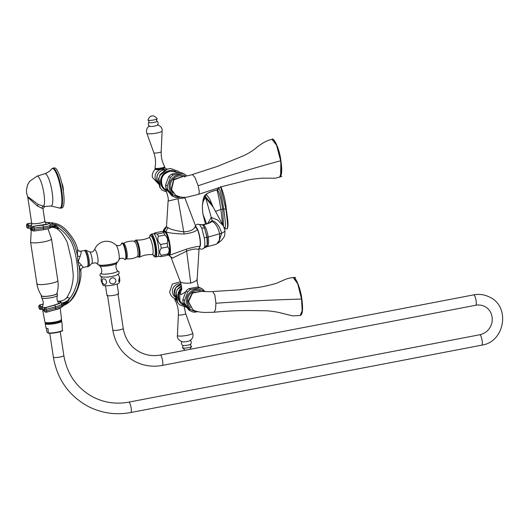 <?xml version="1.0" encoding="UTF-8"?>
<svg xmlns="http://www.w3.org/2000/svg" width="529" height="529" viewBox="0 0 529 529"><rect width="100%" height="100%" fill="white"/><g stroke="black" fill="none" stroke-linecap="round" stroke-linejoin="round"><path stroke-width="0.79" d="M163.56 231.722A12.233 2.731 79.1 0 1 163.878 231.252L164.182 230.73L164.01 231.133L164.182 230.73L165.835 231.596L167.984 227.649L166.549 226.895M197.377 229.183L196.881 228.244M197.582 229.626L196.438 227.536L197.357 229.407A10.322 2.301 79.1 0 1 199.922 246.375A0.384 0.35 -162.4 0 0 200.055 246.018A9.965 2.222 79.1 0 0 197.582 229.626L197.449 229.348M199.208 248.108L200.808 249.113L202.23 249.185L204.049 248.081L204.578 246.779C204.968 244.742 204.882 241.813 204.32 237.99L201.728 227.946L199.493 224.508L197.436 224.17L195.413 225.552M205.827 246.726C206.237 247.208 206.687 246.739 207.176 245.304L206.932 237.303L204.578 228.144C203.539 225.916 202.858 224.851 202.534 224.964L199.499 224.514M202.131 224.885L203.493 224.765C205.47 226.405 207.044 230.499 208.228 237.045L221.644 233.196C224.25 232.026 225.314 231.021 224.851 230.181L223.337 225.89L211.369 203.705L205.252 196.299L206.462 194.15C208.419 192.675 211.891 191.306 216.883 190.03L216.916 190.05C217.115 190.929 218.074 191.663 220.897 209.438L222.623 224.64M207.778 223.397L211.25 217.386L205.708 197.919C202.554 200.326 201.648 205.788 203.004 214.298L205.411 223.82L202.964 214.133L206.581 223.8M224.217 227.331L224.726 227.966C225.195 227.596 226.458 228.601 223.76 209.127C220.527 189.389 219.39 189.137 218.702 188.145L218.08 189.369M223.476 226.134L222.716 209.134C219.515 190.956 218.232 190.843 216.916 190.05M215.396 211.448L220.897 209.438A1.957 0.337 -8.6 0 1 222.716 209.134A2.255 0.384 171.4 0 1 223.76 209.127L225.837 208.962L220.719 187.015M216.784 190.017L216.89 190.023A2.255 2.162 117.7 0 0 218.702 188.145A1.931 1.851 -62.3 0 1 218.894 187.57M226.67 228.905C227.278 228.455 228.707 229.804 225.837 208.962L226.3 208.876C225.361 200.24 223.502 192.761 220.719 186.446M227.126 228.819C229.169 225.453 227.179 217.062 226.3 208.876M164.01 231.133L165.795 232.257A12.233 2.731 79.1 0 1 169.591 244.662A12.233 2.731 79.1 0 1 169.22 254.885L169.419 255.309L186.387 249.146C193.594 247.116 198.111 246.19 199.922 246.375L200.002 246.203M171.151 257.325L172.586 258.079L186.843 251.011C192.728 249.02 196.616 248.524 198.501 249.523L199.883 246.554L199.056 248.928L197.165 279.259L197.178 281.884L198.435 287.187M196.986 278.922C197.496 280.158 195.419 281.534 190.751 283.055C185.758 283.392 182.366 283.061 180.568 282.069L180.409 281.95C181.573 286.652 181.969 288.887 181.586 288.642L181.414 290.057L181.831 289.218M168.725 255.395L168.751 255.401C168.361 254.813 171.224 256.988 171.178 257.802L180.402 281.95M169.088 254.998L167.977 254.753M164.671 232.099A11.169 2.493 79.1 0 1 164.784 232.132A11.169 2.493 79.1 0 1 164.903 232.185A11.169 2.493 79.1 0 1 169.042 242.837A11.169 2.493 79.1 0 1 168.956 253.874L167.197 255.414A12.491 2.784 -100.9 0 0 167.733 253.999C169.637 251.282 169.624 248.928 167.706 246.937A12.491 2.784 -100.9 0 0 167.144 243.254C168.295 240.14 167.534 237.389 164.863 235.008A12.491 2.784 -100.9 0 0 163.765 232.74L164.056 231.881L161.517 231.557L155.023 232.806L153.84 233.831M163.878 231.252A0.384 0.37 -134.2 0 1 163.977 230.909L164.182 230.73M164.248 230.684L166.49 226.901L168.123 200.696L168.308 201.033L177.995 198.712L184.727 197.879M196.438 227.536L195.657 226.194L195.049 226.723C193.779 229.778 190.076 231.477 183.94 231.821C175.972 230.856 170.655 229.46 167.984 227.649M184.608 197.224L195.657 226.194M199.711 247.043L200.055 246.21C200.769 241.409 199.942 235.855 197.562 229.54L197.357 229.407C195.862 231.523 191.445 233.064 184.099 234.023C175.258 233.745 169.24 233.024 166.046 231.881L165.61 231.973M172.586 258.079L167.541 254.31M198.501 249.523L199.056 248.928M186.532 307.362L179.463 304.737L177.255 301.993L176.878 300.789C177.565 303.6 177.618 302.588 177.03 297.734C176.131 292.722 175.734 291.472 175.846 293.979L177.222 289.462L181.52 286.506M181.381 285.495L177.222 289.462M176.878 300.789L175.846 293.979M176.448 298.812L174.874 298.667C171.978 297.298 170.239 295.037 169.67 291.876L172.368 284.033L180.343 281.785M176.547 299.321A4.9 0.833 171.4 0 1 174.762 298.951A4.9 0.833 171.4 0 1 174.808 298.799L175.218 298.263M176.732 300.181A4.9 0.833 171.4 0 1 174.907 299.864A4.9 0.833 171.4 0 1 174.887 299.811L174.762 298.951M177.427 335.472C176.984 338.057 178.564 340.167 182.174 341.787A4.278 0.727 171.4 0 0 187.127 341.483A4.278 0.727 -8.6 0 0 190.03 340.597C192.668 338.765 193.561 336.285 192.695 333.164A7.723 1.316 -8.6 0 1 186.988 335.366A7.723 1.316 171.4 0 1 177.427 335.472L178.359 314.755A3.71 0.635 171.4 0 0 182.941 314.709A3.71 0.635 -8.6 0 0 185.686 313.651L184.118 306.496M185.229 350.251L182.406 347.824A4.655 0.793 171.4 0 0 188.152 347.692A4.655 0.793 -8.6 0 0 191.591 346.435A4.655 0.793 -8.6 0 0 191.359 346.191C190.665 345.847 190.473 345.139 190.777 344.081A4.239 0.721 -8.6 0 1 187.669 345.159A4.239 0.721 171.4 0 1 182.492 345.338C181.321 344.2 181.11 342.904 181.857 341.45M182.406 347.824A4.655 0.793 171.4 0 1 182.558 347.527C183.12 346.429 183.1 345.701 182.492 345.338M181.526 289.409L181.216 290.011C180.442 292.749 180.329 294.197 180.885 294.342L181.275 294.547L185.639 291.829M197.595 286.989L199.281 287.875L190.599 289.542A12.491 11.988 117.7 0 0 187.742 291.988L184.561 300.472A12.491 11.988 117.7 0 0 185.117 304.162L190.612 310.979A12.491 11.988 117.7 0 0 190.857 311.105L189.17 310.225A12.491 11.988 117.7 0 1 188.932 310.093L183.431 303.276A12.491 11.988 117.7 0 1 182.875 299.586L186.056 291.102A12.491 11.988 117.7 0 1 188.913 288.655L197.595 286.989A12.491 11.988 -62.3 0 1 200.769 288.1L202.455 288.986A12.491 11.988 -62.3 0 1 202.7 289.118L204.868 291.578M196.808 311.416A11.169 10.719 117.7 0 1 186.426 301.351A11.169 10.719 117.7 0 1 195.578 289.462A11.169 10.719 -62.3 0 1 204.062 291.532M199.281 287.875A12.491 11.988 -62.3 0 1 202.455 288.986M200.425 290.89A9.991 9.588 117.7 0 0 195.756 290.613A9.991 9.588 117.7 0 0 188.02 297.602A9.991 9.588 117.7 0 0 190.407 307.607M190.857 311.105A12.491 11.988 117.7 0 0 194.031 312.216L198.011 311.707M188.913 288.655L190.599 289.542M186.056 291.102L187.742 291.988M182.875 299.586L184.561 300.472M183.431 303.276L185.117 304.162M188.932 310.093L190.612 310.979M201.675 291.294L192.543 293.053L188.496 301.689L192.887 309.696L188.079 301.437L192.377 292.636L201.82 291.32M300.201 315.482C302.667 314.808 303.21 309.3 301.821 298.958C300.737 288.946 295.394 276.006 293.324 277.586L297.774 283.934L301.543 299.064L302.185 310.768L300.201 315.482L292.649 315.886L279.054 312.5C272.336 311.105 266.213 310.516 260.698 310.735C244.391 310.245 228.832 310.748 214.02 312.249L215.495 309.617L215.931 303.243L214.827 295.01L212.698 291.532L214.827 295.01L215.931 303.243C243.38 301.285 271.919 299.89 301.543 299.064L298.601 285.541L294.6 278.208M301.814 298.971L302.548 309.214L301.272 314.669M195.049 226.723L197.251 229.13M167.964 191.3L164.962 189.065L166.542 192.047C168.07 196.669 168.599 199.552 168.129 200.689M166.443 191.835L162.138 190.209L159.93 187.458L159.553 186.261C160.247 189.071 160.3 188.053 159.712 183.206C158.806 178.194 158.409 176.937 158.521 179.45L160.485 174.226C158.713 176.144 159.818 175.509 163.798 172.322C167.462 168.963 168.116 168.096 165.762 169.71L170.312 168.427L178.782 171.515L179.741 172.514M159.553 186.261L158.521 179.45M160.485 174.226L165.762 169.71M171.112 168.678L177.42 170.973M154.971 168.103A4.9 0.833 171.4 0 1 154.971 168.05C155.995 162.872 155.625 157.794 153.866 152.802A3.71 0.635 171.4 0 0 158.442 152.709A3.71 0.635 -8.6 0 0 161.186 151.691C160.981 156.981 162.132 161.947 164.638 166.589A4.9 0.833 -8.6 0 1 164.658 166.642A4.9 0.833 -8.6 0 1 161.034 168.01A4.9 0.833 171.4 0 1 154.971 168.103L155.103 168.963A4.9 0.833 171.4 0 0 155.195 169.095A4.9 0.833 171.4 0 0 161.16 168.87A4.9 0.833 -8.6 0 0 164.737 167.653L164.327 168.189A4.411 0.754 171.4 0 1 161.114 169.28L155.367 169.22M155.195 169.095L155.744 169.485A4.411 0.754 171.4 0 0 161.114 169.28L164.638 167.772M164.737 167.653A4.9 0.833 -8.6 0 0 164.784 167.495L164.658 166.642M154.547 126.087A4.278 0.727 171.4 0 1 149.31 126.266C148.166 125.102 147.988 123.799 148.768 122.364A4.239 0.721 171.4 0 0 153.979 122.397A4.239 0.721 -8.6 0 0 157.053 121.115C158.224 122.252 158.435 123.548 157.688 124.996A4.278 0.727 -8.6 0 1 154.547 126.087M153.708 119.971A4.655 0.793 171.4 0 1 148.186 120.262A4.655 0.793 171.4 0 1 147.955 120.017C149.158 117.293 150.461 115.97 151.856 116.043C153.258 115.434 155.017 116.294 157.139 118.628A4.655 0.793 -8.6 0 1 156.987 118.926A4.655 0.793 -8.6 0 1 153.708 119.971M180.277 172.461L181.963 173.347L173.281 175.013A12.491 11.988 117.7 0 0 170.424 177.46L167.237 185.944A12.491 11.988 117.7 0 0 167.799 189.627L173.294 196.451A12.491 11.988 117.7 0 0 173.538 196.576L171.852 195.697A12.491 11.988 117.7 0 1 171.608 195.565L166.113 188.747A12.491 11.988 117.7 0 1 165.551 185.057L168.738 176.574A12.491 11.988 117.7 0 1 171.594 174.127L180.277 172.461A12.491 11.988 -62.3 0 1 183.451 173.572L185.137 174.458A12.491 11.988 -62.3 0 1 185.375 174.583L186.638 175.985M179.8 196.887A11.169 10.719 117.7 0 1 169.115 186.975A11.169 10.719 117.7 0 1 178.26 174.934A11.169 10.719 -62.3 0 1 185.553 176.183M181.963 173.347A12.491 11.988 -62.3 0 1 185.137 174.458M173.148 193.138A9.991 9.588 -62.3 0 1 170.688 183.113A9.991 9.588 -62.3 0 1 178.432 176.078A9.991 9.588 -62.3 0 1 182.968 176.316M173.538 196.576A12.491 11.988 117.7 0 0 176.712 197.687L181.421 197.046M171.594 174.127L173.281 175.013M168.738 176.574L170.424 177.46M165.551 185.057L167.237 185.944M166.113 188.747L167.799 189.627M171.608 195.565L173.294 196.451M183.517 176.448L173.704 179.278L171.132 189.369L175.568 195.155L171.548 189.627L173.856 179.794L183.219 176.468M272.111 139.431C267.614 140.092 262.391 142.85 256.426 147.717C251.758 151.525 246.587 154.567 240.907 156.822L217.584 166.331L192.377 174.524L195.089 177.665L198.163 185.745L199.321 191.624L198.798 194.262L188.145 196.881C184.099 197.932 179.9 197.363 175.568 195.155M280.615 176.164L280.892 160.651C282.288 170.556 281.871 176.071 279.662 177.208L281.388 172.11L280.628 160.77L276.594 145.263L272.065 139.451C272.733 136.641 279.127 146.268 280.906 160.664L277.474 146.712L273.334 139.795M164.784 232.132L164.056 231.881M167.197 255.414L160.704 256.664L158.164 256.347M155.023 232.806L154.732 233.666L157.278 233.99L163.765 232.74M157.278 233.99A12.491 2.784 -100.9 0 1 158.369 236.258L164.863 235.008M158.369 236.258C157.219 239.373 157.979 242.123 160.651 244.504L167.144 243.254M160.651 244.504A12.491 2.784 -100.9 0 1 161.213 248.187L167.706 246.937M161.213 248.187C159.308 250.905 159.315 253.259 161.239 255.249L167.733 253.999M160.704 256.664A12.491 2.784 -100.9 0 0 161.239 255.249M157.768 256.591A11.625 2.592 -100.9 0 0 158.303 245.687A11.625 2.592 -100.9 0 0 153.86 233.844A11.625 2.592 79.1 0 0 153.384 233.752L151.228 234.168A11.625 2.592 79.1 0 1 151.704 234.261A11.625 2.592 -100.9 0 1 156.148 246.104A11.625 2.592 -100.9 0 1 155.612 257.008L157.768 256.591M121.326 243.922A8.285 1.845 79.1 0 1 122.232 243.267A8.285 1.845 -100.9 0 1 125.512 252.419A8.285 1.845 -100.9 0 1 124.672 259.415A8.285 1.845 79.1 0 1 124.222 259.018L124.751 259.474C124.963 259.904 125.393 259.653 126.034 258.727A8.292 1.845 -100.9 0 0 125.743 250.898A8.292 1.845 -100.9 0 0 123.118 243.525L122.629 243.115C122.424 242.659 121.987 242.93 121.326 243.922C120.731 245.436 119.17 245.952 116.645 245.463L116.043 245.039A7.968 1.779 -100.9 0 1 118.681 252.26A7.968 1.779 -100.9 0 1 118.899 259.944L117.941 261.736A10.137 1.726 171.4 0 1 108.65 264.626A10.137 1.726 171.4 0 1 98.288 264.844A10.137 1.726 171.4 0 1 98.116 264.731L95.954 262.768L91.834 263.402A5.951 1.329 -100.9 0 0 91.848 257.491A5.951 1.329 -100.9 0 0 89.659 251.864A5.951 1.329 79.1 0 0 89.619 251.844C91.616 252.465 93.124 251.897 94.149 250.138A7.181 1.6 79.1 0 1 94.916 249.622A7.181 1.6 -100.9 0 1 97.759 257.55A7.181 1.6 -100.9 0 1 97.032 263.614A7.181 1.6 79.1 0 1 96.675 263.31M84.944 250.971A7.743 1.726 79.1 0 1 87.814 258.364A7.743 1.726 79.1 0 1 87.754 266.014M83.284 267.284L81.307 264.976C77.446 260.466 77.823 262.986 80.044 256.651C81.175 253.246 81.453 251.46 80.864 251.288L78.768 250.964A3.524 3.386 -62.3 0 0 80.864 251.288M80.044 256.651A3.524 1.455 6.3 0 1 77.499 255.666L77.558 249.595L78.768 250.964M81.307 264.976A3.524 2.414 -27.4 0 0 79.231 267.105C77.584 260.208 78.021 263.072 77.499 255.666C74.622 242.54 71.494 237.911 65.265 231.001C60.544 226.557 56.663 224.342 53.627 224.362L56.722 226.181L59.182 228.521C62.283 230.333 65.622 233.719 69.206 238.685C72.189 242.275 74.615 249.324 76.48 259.825C78.259 271.489 78.371 279.471 76.811 283.769C74.953 290.282 72.599 295.156 69.749 298.396L67.818 302.019L62.587 306.43A9.793 8.391 -147.5 0 1 65.702 304.195C68.803 303.196 72.149 299.176 75.74 292.127C79 285.991 80.163 277.652 79.231 267.105C80.758 270.246 81.168 271.522 80.448 270.934M57.568 301.193L59.089 301.153L61.199 302.952L61.966 305.788L62.587 306.43M67.533 297.232C67.309 296.848 67.117 297.08 66.952 297.939C67.745 297.496 68.677 297.648 69.749 298.396A9.793 6.447 132.7 0 1 61.199 302.952M45.097 222.193L48.668 222.53L50.11 223.959L49.878 228.105A9.793 8.008 -133.8 0 1 59.182 228.521L56.431 228.422C60.134 230.525 63.745 235.2 67.262 242.434L71.514 260.023L72.969 271.906C73.703 277.229 72.817 283.63 70.311 291.095L67.243 297.06C65.199 299.771 62.482 301.133 59.089 301.153M49.878 228.105L49.957 228.092C51.042 226.981 53.204 227.086 56.431 228.422M51.703 223.35L53.627 224.362A9.793 6.626 144 0 1 50.11 223.959M57.588 301.239A9.991 1.851 167.4 0 1 54.48 305.127A1.666 0.489 -105.9 0 1 55.393 306.899A11.658 2.162 167.4 0 0 61.622 304.506A9.793 2.4 165.3 0 1 68.129 301.603M55.485 309.637A1.666 0.489 -105.9 0 0 55.585 309.637A1.666 0.489 -105.9 0 0 55.684 308.215A11.658 2.162 167.4 0 0 61.966 305.788A9.793 3.551 161 0 1 67.818 302.019M54.48 305.127L45.434 307.706A1.666 1.561 -72 0 0 44.257 309.736L55.393 306.899L55.684 308.215L46.631 310.794L44.555 311.052L44.132 309.696L44.555 311.052A1.666 1.561 108 0 0 46.44 312.216A1.666 0.489 -105.9 0 0 46.539 312.216A1.666 0.489 -105.9 0 0 46.631 310.794L46.34 309.478A1.666 0.489 -105.9 0 0 45.434 307.706L45.302 307.66A1.666 0.489 -105.9 0 0 45.203 307.66A1.666 0.489 -105.9 0 0 45.104 307.733M57.628 301.338A9.601 1.779 167.4 0 1 54.355 305.081L45.302 307.66A1.666 1.561 -72 0 0 44.132 309.696L44.423 311.012A1.666 1.561 108 0 0 45.507 312.176M41.46 295.532A8.034 1.369 -8.6 0 0 41.308 295.87L41.593 297.774A8.034 1.369 -8.6 0 0 41.646 297.893C41.943 297.41 44.681 303.706 42.221 306.635A8.814 1.501 -8.6 0 0 42.175 306.846L42.465 308.757A8.814 1.501 -8.6 0 0 44 309.353M42.175 306.846A8.814 1.501 -8.6 0 0 45.719 307.508M39.979 304.902L40.052 304.883A1.666 1.62 -47.2 0 0 38.802 306.88L39.1 308.189A1.666 1.62 132.8 0 0 39.569 309.015L39.635 309.075A1.666 1.62 132.8 0 1 39.166 308.248L38.802 306.88L39.166 308.248L41.037 308.109L41.123 309.452A1.666 1.62 132.8 0 1 39.635 309.075L41.169 309.472L42.77 309.075M39.08 308.116L39.569 309.015A1.666 1.62 132.8 0 0 39.602 309.042M43.14 304.089L40.006 304.863L38.789 306.794M56.94 293.192A8.034 1.369 171.4 0 1 57.192 293.463L57.482 295.374A8.034 1.369 171.4 0 1 57.463 295.506A8.034 1.369 171.4 0 1 51.531 297.622A8.034 1.369 -8.6 0 1 41.646 297.893M42.32 307.792L41.037 308.109L40.746 306.794L38.868 306.939A1.666 1.62 -47.2 0 1 40.118 304.942L40.746 306.794L42.353 306.39M41.308 295.87A8.034 1.369 -8.6 0 0 51.247 295.711A8.034 1.369 171.4 0 0 57.192 293.463M57.826 280.628C58.481 285.052 58.137 289.383 56.808 293.635A7.651 1.303 171.4 0 1 49.99 295.87A7.651 1.303 171.4 0 1 41.923 296.075A7.651 1.303 171.4 0 1 41.725 295.916C39.192 292.246 37.585 288.206 36.904 283.795A10.58 1.805 -8.6 0 0 37.235 284.159A10.58 1.805 171.4 0 0 48.827 283.802A10.58 1.805 171.4 0 0 57.826 280.628L51.518 238.923A10.58 1.805 171.4 0 1 42.518 242.097A10.58 1.805 171.4 0 1 30.927 242.447A10.58 1.805 -8.6 0 1 30.596 242.084L36.904 283.795A10.58 1.805 -8.6 0 1 37.116 283.352M32.302 230.406A8.814 1.501 171.4 0 1 30.523 229.784L30.378 228.832A8.814 1.501 -8.6 0 0 31.912 229.427M31.343 226.564L26.748 226.782L26.576 225.374L26.748 226.782A1.666 1.627 130.8 0 0 28.52 228.25L28.546 225.493L27.997 223.575M31.912 229.467L31.899 228.191A1.666 1.561 -70.2 0 1 33.327 226.339L42.71 225.142A1.666 0.529 82.3 0 1 43.398 226.981L32.031 228.237A1.666 1.561 -70.2 0 1 33.459 226.386A1.666 0.529 82.3 0 1 34.147 228.224L34.259 229.573L43.51 228.33A1.666 0.529 82.3 0 1 43.173 229.784L33.922 231.028A1.666 0.529 82.3 0 0 34.259 229.573L32.137 229.586A1.666 1.561 109.8 0 0 33.142 230.942L31.912 229.467L32.031 228.237L32.005 229.54A1.666 1.561 109.8 0 0 33.01 230.895L33.01 230.895A1.666 1.561 109.8 0 0 33.076 230.922M33.142 230.942L33.142 230.942A1.666 1.561 109.8 0 0 33.836 231.014A1.666 0.529 82.3 0 0 33.922 231.028L33.142 230.942M33.135 226.379A1.666 0.529 82.3 0 1 33.241 226.326A1.666 0.529 82.3 0 1 33.327 226.339L42.578 225.096A9.601 1.481 -4.7 0 0 48.84 223.417A9.601 1.481 -4.7 0 0 45.13 222.299M46.281 224.389L44.886 221.261A6.659 1.137 171.4 0 1 39.953 223.126A6.659 1.137 171.4 0 1 31.714 223.251L28.143 223.622A1.666 1.627 -49.2 0 0 26.635 225.433L31.714 225.162M30.51 228.059L28.559 228.263L27.237 227.814A1.666 1.627 130.8 0 1 26.681 226.729L26.675 226.65M27.263 227.84A1.666 1.627 130.8 0 1 27.237 227.814L26.576 225.374A1.666 1.627 -49.2 0 1 28.077 223.562L31.7 223.185L28.037 223.549L26.569 225.301M44.886 221.261L42.988 208.73L37.361 205.973L27.792 197.337L31.714 223.251C31.535 228.25 30.794 227.001 30.622 227.88A8.55 1.455 171.4 0 0 31.852 228.693M42.988 208.73L44.753 206.502L38.3 204.538L28.242 197.006L27.792 197.337M60.518 208.201L62.032 207.91A20.373 4.543 -100.9 0 0 62.977 188.807A20.373 4.543 -100.9 0 0 55.188 168.05A20.373 4.543 -100.9 0 0 54.355 167.891L52.834 168.182A20.373 4.543 -100.9 0 1 53.674 168.341A20.373 4.543 -100.9 0 1 61.457 189.098A20.373 4.543 -100.9 0 1 60.518 208.201L58.904 207.864A20.135 4.49 -100.9 0 0 59.03 207.93A20.135 4.49 -100.9 0 0 61.066 190.936A20.135 4.49 -100.9 0 0 53.092 168.691A20.135 4.49 -100.9 0 0 51.465 169.095L52.834 168.182M56.722 226.181A9.793 0.913 177.3 0 0 49.898 226.967A11.658 1.799 -4.7 0 1 43.51 228.33L43.398 226.981A11.658 1.799 -4.7 0 0 49.838 225.599L56.305 225.883M44.105 309.948L44.026 309.584M43.847 310.477L43.702 310.411A7.961 1.356 171.4 0 1 43.543 310.192A7.961 1.356 171.4 0 1 43.543 310.12M44.211 310.404L43.523 310.06L44.264 309.339M43.9 309.339A8.814 1.501 -8.6 0 0 42.737 310.325A8.814 1.501 -8.6 0 0 43.008 310.616A8.814 1.501 171.4 0 0 44.324 310.92L44.383 310.827M59.896 308.136A8.814 1.501 171.4 0 1 54.216 310.034M42.737 310.325L44.932 322.095A8.404 1.435 -8.6 0 0 45.19 322.373A8.404 1.435 171.4 0 0 54.375 322.101A8.404 1.435 171.4 0 0 61.549 319.582L60.167 307.686M45.415 322.465L45.355 322.875A8.107 1.382 -8.6 0 0 45.606 323.166A8.107 1.382 171.4 0 0 54.533 322.888A8.107 1.382 171.4 0 0 61.377 320.448L60.795 319.754M58.626 321.143A7.393 1.263 171.4 0 1 48.185 322.723M61.311 320.263A8.166 1.389 171.4 0 1 61.437 320.462A8.166 1.389 171.4 0 1 54.494 322.908A8.166 1.389 171.4 0 1 45.554 323.179A8.166 1.389 -8.6 0 1 45.296 322.902L45.309 322.994A8.166 1.389 -8.6 0 0 45.567 323.272A8.166 1.389 171.4 0 0 54.507 323.001A8.166 1.389 171.4 0 0 61.457 320.554L61.437 320.462M45.454 323.226A8.352 1.422 -8.6 0 0 45.223 323.655A8.352 1.422 -8.6 0 0 45.481 323.933A8.352 1.422 171.4 0 0 54.606 323.655A8.352 1.422 171.4 0 0 61.734 321.156A8.352 1.422 171.4 0 0 61.47 320.858A8.352 1.422 -8.6 0 0 61.384 320.819M60.782 321.255A7.393 1.263 171.4 0 1 54.599 323.49A7.393 1.263 171.4 0 1 46.393 323.755M46.202 327.663L46.955 332.113L48.364 333.191L48.013 328.608A8.2 1.395 171.4 0 1 46.294 328.291A8.2 1.395 171.4 0 1 46.036 328.02L45.223 323.655M61.734 321.156L62.25 325.566A8.2 1.395 171.4 0 1 62.078 325.91L62.429 330.486A7.651 1.303 -8.6 0 1 56.914 332.529A7.651 1.303 -8.6 0 1 48.523 333.21M62.653 330.268A8.047 1.369 -8.6 0 1 56.808 332.238A8.047 1.369 -8.6 0 1 48.589 332.966L48.364 333.191M117.121 284.053L118.562 293.595A5.879 1.005 -8.6 0 1 113.563 295.361A5.879 1.005 -8.6 0 1 107.129 295.559A5.879 1.005 171.4 0 1 106.944 295.354L105.496 285.812M119.845 280.687L118.648 281.527L119.494 276.872L119.845 280.687L119.21 282.909A8.16 1.389 -8.6 0 1 111.857 285.276A8.16 1.389 -8.6 0 1 103.353 285.475A8.16 1.389 171.4 0 1 103.168 285.336L101.231 281.19L101.184 278.677L101.819 276.455M113.16 283.875C109.906 283.67 108.888 282.089 110.118 279.127C112.71 277.031 114.634 277.394 115.891 280.218C116.003 282.083 115.097 283.299 113.16 283.875M106.613 281.726C106.164 285.177 104.742 285.534 102.362 282.797C101.634 279.107 102.699 278.003 105.549 279.491L106.613 281.726M117.484 270.974A8.226 1.402 171.4 0 1 111.447 273.407A8.226 1.402 -8.6 0 1 101.29 273.42C102.242 270.537 101.707 268.011 99.677 265.836A8.715 1.488 -8.6 0 0 110.363 265.492A8.715 1.488 -8.6 0 0 116.777 263.25C115.481 265.928 115.719 268.501 117.484 270.974M163.487 231.709L163.977 230.902A0.384 0.37 -134.2 0 1 164.063 230.842M199.651 247.129A10.289 2.295 -100.9 0 0 200.048 238.467A10.289 2.295 -100.9 0 0 196.272 227.318M210.026 222.345L211.964 221.38C210.892 222.623 208.069 223.747 203.493 224.765L199.479 224.501M204.32 237.99A4.9 0.833 -8.6 0 1 206.932 237.303L207.09 237.27C207.593 240.755 207.619 243.433 207.176 245.304L204.578 246.779M201.728 227.946L204.578 228.144L207.09 237.27L208.228 237.045C209.001 243.446 208.525 246.607 206.786 246.534M209.385 222.716L212.169 220.606L211.964 221.38C215.482 223.033 218.067 227.225 219.72 233.97L219.35 240.311L216.883 243.77L218.616 242.692L221.644 233.196C219.667 226.253 216.506 222.054 212.169 220.606L211.25 217.386L217.531 219.998L223.337 225.89M218.047 189.904L218.153 188.959L216.731 190.023C212.03 191.174 208.486 192.576 206.112 194.222C204.32 196.352 204.624 194.335 203.143 199.817L205.252 196.299L205.708 197.919L213.233 207.209M206.112 194.222L209.722 199.003L212.737 206.224M223.979 227.153A2.255 2.162 -62.3 0 1 224.726 227.966A1.931 1.851 117.7 0 0 225.486 228.733L223.833 227.067M190.751 283.055L186.387 249.146M177.995 198.712L184.099 234.023M169.22 254.885A0.384 0.37 45.8 0 0 169.578 255.19A12.61 2.81 -100.9 0 0 169.954 244.656A12.61 2.81 -100.9 0 0 166.046 231.881L165.795 232.257M183.477 305.22A10.706 10.276 -62.3 0 1 177.989 297.602A10.706 10.276 117.7 0 1 181.599 287.71M175.734 297.47A8.173 7.842 -62.3 0 1 174.246 293.899L176.342 298.283M181.156 284.384A8.173 7.842 117.7 0 0 174.246 293.899L175.767 287.697L181.156 284.384M175.621 297.318A7.373 7.082 117.7 0 1 172.494 292.431A7.373 7.082 -62.3 0 1 181.03 283.875M179.926 301.08L179.668 291.479L181.586 288.755A10.163 9.753 117.7 0 0 179.926 301.08L186.274 307.058M192.887 309.696C196.497 312.427 204.961 312.421 205.569 312.46L214.02 312.249L215.495 309.617L215.931 303.243M165.63 190.414A10.706 10.276 117.7 0 1 160.664 183.067A10.706 10.276 -62.3 0 1 165.061 172.547A10.706 10.276 -62.3 0 1 176.097 171.733M165.319 169.769C159.613 170.338 156.815 173.532 156.921 179.351A8.173 7.842 -62.3 0 1 165.319 169.769L165.656 169.783M158.409 182.941L156.921 179.351A8.173 7.842 117.7 0 0 158.409 182.941L159.024 183.755M158.297 182.783A7.373 7.082 -62.3 0 1 155.169 177.903A7.373 7.082 117.7 0 1 165.127 169.769M153.866 152.802L146.85 133.288A7.723 1.316 171.4 0 0 156.399 133.096A7.723 1.316 -8.6 0 0 162.119 130.98L161.186 151.691M170.675 171.171A10.163 9.753 117.7 0 0 162.608 186.552C159.824 178.551 162.509 173.426 170.675 171.171L178.518 172.646M182.922 176.481C182.155 176.825 190.605 175.344 192.377 174.524L195.089 177.665L198.163 185.745L199.321 191.624L198.798 194.262L224.144 186.016L244.226 181.03C247.559 179.807 253.669 178.848 262.563 178.147L275.437 178.207L281.812 176.448M198.163 185.745C224.567 176.851 252.049 168.526 280.628 160.77L280.892 160.651M155.612 257.008L154.772 256.863L153.549 255.58A11.288 2.519 79.1 0 0 154.574 256.684A11.288 2.519 -100.9 0 0 155.718 247.155A11.288 2.519 -100.9 0 0 151.248 234.684A11.288 2.519 79.1 0 0 149.839 236.258L149.641 237.316L148.913 237.673A8.636 1.924 79.1 0 1 149.376 237.706A8.636 1.924 -100.9 0 1 152.709 246.745A8.636 1.924 -100.9 0 1 152.16 254.608L152.974 254.667A10.137 2.261 79.1 0 0 153.886 255.659A10.137 2.261 -100.9 0 0 154.918 247.103A10.137 2.261 -100.9 0 0 150.904 235.908A10.137 2.261 79.1 0 0 149.714 236.985M151.916 254.528A8.636 1.924 -100.9 0 0 152.16 254.608C147.644 254.363 143.359 255.236 139.306 257.239A8.795 1.964 -100.9 0 0 139.55 248.756A8.795 1.964 -100.9 0 0 136.237 240.067A8.795 1.964 79.1 0 0 135.993 239.994C140.502 240.351 144.807 239.577 148.913 237.673M139.306 257.239L137.692 256.664A8.464 1.885 79.1 0 0 138.115 257.008A8.464 1.885 -100.9 0 0 138.968 249.867A8.464 1.885 -100.9 0 0 135.622 240.523A8.464 1.885 79.1 0 0 134.657 241.317M134.531 241.885L134.769 241.072L134.366 241.204A7.915 1.766 79.1 0 1 134.578 241.27A7.915 1.766 -100.9 0 1 137.553 249.066A7.915 1.766 -100.9 0 1 137.348 256.71L137.765 256.691M137.348 256.71C133.89 258.502 130.227 259.197 126.352 258.787A7.882 1.759 -100.9 0 0 126.881 251.665A7.882 1.759 -100.9 0 0 123.826 243.366A7.882 1.759 79.1 0 0 123.389 243.347C126.834 241.535 130.491 240.821 134.366 241.204M123.118 243.525A8.292 1.845 -100.9 0 0 122.708 243.175M89.58 251.83A5.951 1.329 79.1 0 1 89.619 251.844L85.665 250.157A8.378 1.871 79.1 0 1 85.718 250.184A8.378 1.871 -100.9 0 1 88.806 258.106A8.378 1.871 -100.9 0 1 88.786 266.431L91.834 263.402M87.966 265.908A7.889 1.759 -100.9 0 0 87.814 258.185A7.889 1.759 -100.9 0 0 85.096 250.944M84.19 250.594L84.752 250.693C88.052 252.512 89.322 268.772 87.259 266.576A8.14 1.812 -100.9 0 0 87.622 258.932A8.14 1.812 -100.9 0 0 84.514 250.66A8.14 1.812 -100.9 0 0 84.19 250.594L80.421 251.242M49.957 228.092C49.885 228.455 47.63 229.024 43.173 229.784A1.666 0.529 82.3 0 1 43.087 229.771M42.71 225.142A9.991 1.541 -4.7 0 0 49.25 223.37A9.991 1.541 -4.7 0 0 45.104 222.226M43.12 304.195L40.052 304.883L43.133 304.115M38.3 204.538A1.957 0.549 -66.4 0 0 37.361 205.973M42.016 208.307A1.957 1.686 -77.8 0 1 43.497 206.303A15.526 3.458 -100.9 0 0 43.9 193.409A15.526 3.458 79.1 0 0 37.023 176.164L44.839 173.704C50.024 171.727 51.359 169.161 51.465 169.095M44.753 206.502L51.042 206.032A16.465 3.67 -100.9 0 0 52.126 192.001A16.465 3.67 -100.9 0 0 44.839 173.704M58.818 207.804A20.135 4.49 -100.9 0 0 58.904 207.864L51.042 206.032M63.017 188.536A8.755 1.951 79.1 0 1 63.275 190.658L61.893 183.451A8.755 1.951 79.1 0 1 63.017 188.536M61.986 183.781A5.191 1.157 79.1 0 1 63.03 187.894A5.191 1.157 79.1 0 1 63.242 190.321M61.787 183.027A5.032 1.124 79.1 0 1 63.176 187.841A5.032 1.124 79.1 0 1 63.335 191.095L63.176 187.841L61.787 183.014M60.233 331.709L63.844 355.581A5.29 0.899 171.4 0 1 59.347 357.168A5.29 0.899 171.4 0 1 53.548 357.346A5.29 0.899 171.4 0 1 53.383 357.161C57.231 379.253 68.75 395.632 87.933 406.292C101.423 413.209 115.719 415.285 130.815 412.521L481.807 345.133C504.726 342.058 510.703 306.747 489.755 297.179C484.723 294.6 479.393 293.82 473.779 294.851L160.3 355.032C153.046 356.361 146.209 355.369 139.788 352.069C130.63 347.004 125.115 339.135 123.244 328.463L117.987 293.688M63.844 355.581C67.11 374.234 76.771 388.015 92.846 396.929C104.127 402.714 116.115 404.454 128.825 402.133A5.29 1.177 79.1 0 1 129.043 402.172A5.29 1.177 79.1 0 1 131.06 407.561A5.29 1.177 79.1 0 1 130.815 412.521M128.825 402.133L479.81 334.745A5.29 1.177 79.1 0 1 480.028 334.784A5.29 1.177 79.1 0 1 482.051 340.173A5.29 1.177 79.1 0 1 481.807 345.133M479.81 334.745C486.356 333.144 490.443 328.939 492.076 322.141L492.241 317.638L491.302 313.809C489.98 310.569 487.831 308.149 484.842 306.549C482.018 305.088 478.99 304.658 475.769 305.24A5.29 1.177 -100.9 0 0 476.014 300.28A5.29 1.177 -100.9 0 0 473.997 294.891A5.29 1.177 -100.9 0 0 473.779 294.851M475.769 305.24L162.297 365.427A5.29 1.177 -100.9 0 0 162.542 360.461A5.29 1.177 -100.9 0 0 160.518 355.078A5.29 1.177 -100.9 0 0 160.3 355.032M162.297 365.427C152.643 367.192 143.504 365.863 134.869 361.439C122.602 354.615 115.236 344.148 112.783 330.043A5.29 0.899 -8.6 0 0 112.948 330.228A5.29 0.899 -8.6 0 0 118.741 330.05A5.29 0.899 -8.6 0 0 123.244 328.463M100.021 265.208A9.059 1.547 -8.6 0 0 110.297 264.52A9.059 1.547 -8.6 0 0 116.261 262.754M162.939 231.629A10.778 10.342 -62.3 0 1 166.516 226.491M216.883 243.77C216.526 244.246 213.319 245.192 207.249 246.593L204.049 248.081M210.165 222.233C210.476 222.504 208.095 223.324 203.03 224.699M218.616 242.692L221.79 240.021C224.514 236.106 224.871 237.376 224.957 230.465M202.964 214.133C202.184 209.722 202.422 204.187 202.554 203.791L203.143 199.817M218.49 187.696L218.12 189.038M227.344 228.859L225.486 228.733M174.907 299.864C177.413 304.506 178.564 309.472 178.359 314.755M185.686 313.651L192.695 333.164M190.235 340.187C191.379 341.35 191.558 342.653 190.777 344.081M189.918 349.345L191.591 346.435M202.005 291.393L201.529 291.267C200.828 291.426 210.456 291.876 212.698 291.532L239.029 289.852L253.536 287.928C259.554 287.492 267.158 285.964 276.356 283.352L283.075 280.416C287.029 278.452 291.208 277.48 295.612 277.5M166.8 169.101L164.671 167.786M159.203 184.661L152.345 177.347C151.962 174.153 152.947 171.462 155.308 169.267M146.85 133.288C145.984 130.167 146.877 127.687 149.522 125.856M157.371 124.665C160.981 126.286 162.568 128.388 162.119 130.98M148.186 120.262C148.88 120.605 149.072 121.306 148.768 122.364M157.053 121.115C156.445 120.751 156.425 120.023 156.987 118.926M165.293 189.931L162.608 186.552M185.077 177.017L184.681 176.851M151.228 234.168C150.104 235.167 149.641 235.861 149.839 236.258M153.549 255.58L152.974 254.667M135.993 239.994L134.71 241.118M122.966 243.373L123.389 243.347M126.352 258.787L125.948 258.926M124.222 259.018L123.541 258.509C121.273 257.921 119.726 258.397 118.899 259.944M94.149 250.138L96.529 245.965C101.237 241.079 106.699 240.007 112.902 242.758L116.043 245.039M88.786 266.431L87.404 266.53M84.342 250.581L85.665 250.157M87.259 266.576L83.503 267.37C81.744 267.912 80.838 269.063 80.785 270.822C81.552 276.713 79.919 284.159 75.885 293.152C73.055 298.964 69.18 302.978 64.273 305.193M44.33 310.933L45.441 312.156L46.539 312.216L55.585 309.637C62.852 307.256 61.516 307.144 62.614 306.41M48.668 222.53L50.797 222.729C56.927 223.139 62.032 225.546 66.099 229.956C72.605 236.913 76.427 243.466 77.558 249.602M59.261 303.844L59.46 302.952C59.195 302.905 60.412 303.11 54.249 305.081L45.203 307.66L44.033 309.624M59.188 303.719C57.079 301.332 56.504 298.594 57.463 295.506M48 228.852L51.518 238.923M47.67 224.032L33.241 226.326L31.8 228.111M30.378 228.832L30.622 227.88M37.023 176.164L29.631 181.315L27.488 185.084L26.45 190.123L26.629 193.25L27.872 197.568M31.271 230.254L30.596 242.084M45.375 323.001L45.95 323.695C46.909 324.337 50.328 324.165 56.206 323.193C60.696 321.897 62.429 321.03 61.397 320.581M62.627 330.48C61.622 332.067 52.034 333.654 48.456 333.224M49.772 333.29L53.383 357.161M112.783 330.043L107.526 295.268M117.868 274.029L119.494 276.872M117.22 270.623L118.992 271.595L119.012 273.724L116.016 275.464L111.976 276.475L107.275 277.136L101.925 277.077L100.649 276.515L99.955 275.338L100.265 273.982L101.436 273.004M117.002 261.981L116.777 263.25M99.082 264.692L99.677 265.836M166.523 226.465L162.912 231.629"/></g></svg>
